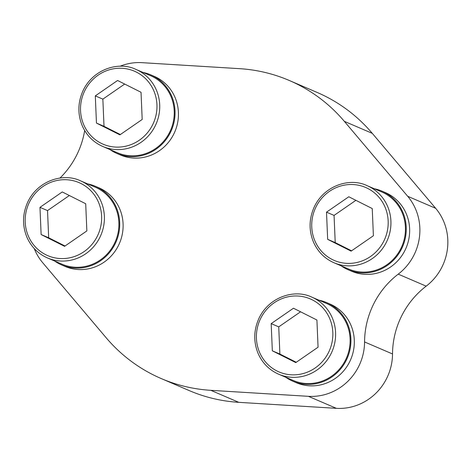 <?xml version="1.0" encoding="UTF-8"?>
<svg xmlns="http://www.w3.org/2000/svg" width="471" height="471" viewBox="0 0 471 471"><rect width="100%" height="100%" fill="white"/><g stroke="black" fill="none" stroke-linecap="round" stroke-linejoin="round"><path stroke-width="0.71" d="M34.236 248.564A53.417 51.056 -66.8 0 0 42.69 262.7L106.052 337.636A162.212 155.041 -66.8 0 0 161.176 378.543A162.212 155.041 -66.8 0 0 210.82 390.329L308.399 396.329A53.417 51.056 -66.8 0 0 364.566 341.952A82.973 79.305 -66.8 0 1 398.225 274.146L426.184 286.156A53.417 51.056 -66.8 0 0 435.657 208.3L372.296 133.364A162.212 155.041 -66.8 0 0 317.171 92.457L289.218 80.453A162.212 155.041 -66.8 0 0 239.568 68.666L141.989 62.667A53.417 51.056 -66.8 0 0 119.999 66.258M426.184 286.156A82.973 79.305 -66.8 0 0 392.526 353.962A53.417 51.056 -66.8 0 1 336.359 408.333L238.779 402.334A162.212 155.041 -66.8 0 1 189.13 390.547L161.176 378.543M398.225 274.146A53.417 51.056 -66.8 0 0 407.698 196.289L344.342 121.353A162.212 155.041 -66.8 0 0 289.218 80.453M59.976 178.073A82.973 79.305 -66.8 0 0 84.674 130.532M54.565 260.993A42.79 40.9 -66.8 0 0 59.505 263.948A42.79 40.9 -66.8 0 0 61.636 264.943L65.039 266.403A42.79 40.9 -66.8 0 0 119.504 243.23A42.79 40.9 -66.8 0 0 98.816 187.77L95.413 186.31A42.79 40.9 -66.8 0 0 87.677 183.902M109.896 149.531A42.79 40.9 -66.8 0 0 114.83 152.492A42.79 40.9 -66.8 0 0 116.967 153.481L120.37 154.947A42.79 40.9 -66.8 0 0 174.835 131.768A42.79 40.9 -66.8 0 0 154.147 76.314L150.744 74.848A42.79 40.9 -66.8 0 0 143.007 72.44M341.104 265.809A42.79 40.9 -66.8 0 0 346.044 268.764A42.79 40.9 -66.8 0 0 348.175 269.759L351.578 271.219A42.79 40.9 -66.8 0 0 406.043 248.046A42.79 40.9 -66.8 0 0 385.355 192.586L381.952 191.126A42.79 40.9 -66.8 0 0 374.215 188.718M285.773 377.265A42.79 40.9 -66.8 0 0 290.713 380.227A42.79 40.9 -66.8 0 0 292.844 381.222L296.247 382.682A42.79 40.9 -66.8 0 0 350.712 359.503A42.79 40.9 -66.8 0 0 330.024 304.048L326.621 302.588A42.79 40.9 -66.8 0 0 318.885 300.174M292.844 381.222A42.79 40.9 -66.8 0 0 347.315 358.042A42.79 40.9 -66.8 0 0 326.621 302.588M311.784 297.124L326.291 303.359A41.954 40.1 113.2 0 1 345.561 359.921A41.954 40.1 113.2 0 1 293.18 380.45L278.667 374.215C269.388 370.094 262.606 363.329 258.308 353.927C253.392 342.176 253.586 330.359 258.897 318.473C268.953 296.801 294.663 288.788 311.784 297.124A41.954 40.1 113.2 0 1 331.054 353.692A41.954 40.1 113.2 0 1 278.667 374.215M348.175 269.759A42.79 40.9 -66.8 0 0 402.64 246.586A42.79 40.9 -66.8 0 0 381.952 191.126M367.115 185.662L381.622 191.897A41.954 40.1 113.2 0 1 400.892 248.458A41.954 40.1 113.2 0 1 348.505 268.988L333.998 262.759C324.719 258.632 317.931 251.867 313.639 242.465C308.723 230.713 308.917 218.897 314.222 207.01C324.283 185.339 349.994 177.326 367.115 185.662A41.954 40.1 113.2 0 1 386.385 242.229A41.954 40.1 113.2 0 1 333.998 262.759M116.967 153.481A42.79 40.9 -66.8 0 0 171.432 130.308A42.79 40.9 -66.8 0 0 150.744 74.848M135.907 69.39L150.414 75.619A41.954 40.1 113.2 0 1 169.684 132.186A41.954 40.1 113.2 0 1 117.297 152.716L102.79 146.481C93.511 142.36 86.723 135.595 82.431 126.193C77.515 114.441 77.709 102.619 83.014 90.738C93.075 69.066 118.786 61.047 135.907 69.39A41.954 40.1 113.2 0 1 155.177 125.951A41.954 40.1 113.2 0 1 102.79 146.481M61.636 264.943A42.79 40.9 -66.8 0 0 116.107 241.77A42.79 40.9 -66.8 0 0 95.413 186.31M80.576 180.852L95.083 187.081A41.954 40.1 113.2 0 1 114.353 243.648A41.954 40.1 113.2 0 1 61.972 264.172L47.459 257.943C38.18 253.816 31.398 247.057 27.1 237.655C22.184 225.903 22.378 214.081 27.689 202.194C37.745 180.528 63.455 172.51 80.576 180.852A41.954 40.1 113.2 0 1 99.846 237.413A41.954 40.1 113.2 0 1 47.459 257.943M293.468 308.228L271.178 323.624L272.332 350.807L295.776 362.599L318.066 347.204L316.912 320.015L293.468 308.228M348.799 196.766L326.509 212.162L327.663 239.345L351.107 251.137L373.397 235.741L372.243 208.553L348.799 196.766M62.26 191.95L39.97 207.346L41.124 234.534L64.568 246.321L86.858 230.925L85.704 203.743L62.26 191.95M117.591 80.488L95.301 95.884L96.455 123.072L119.899 134.859L142.189 119.463L141.035 92.281L117.591 80.488M300.563 311.79L278.738 326.868L271.178 323.624M278.738 326.868L279.886 354.051L272.332 350.807M279.886 354.051L296.241 362.276M124.68 84.056L102.855 99.134L95.301 95.884M102.855 99.134L104.009 126.316L96.455 123.072M104.009 126.316L120.364 134.541M69.355 195.518L47.53 210.59L39.97 207.346M47.53 210.59L48.678 237.778L41.124 234.534M48.678 237.778L65.033 246.003M355.893 200.334L334.063 215.406L326.509 212.162M334.063 215.406L335.217 242.594L327.663 239.345M335.217 242.594L351.572 250.813M344.342 121.353L372.296 133.364M407.698 196.289L435.657 208.3M210.82 390.329L238.779 402.334M308.399 396.329L336.359 408.333M364.566 341.952L392.526 353.962M328.54 352.467A39.711 37.957 113.2 0 1 262.376 357.683A39.711 37.957 113.2 0 1 292.956 296.082A39.711 37.957 113.2 0 1 328.54 352.467M383.871 241.005A39.711 37.957 113.2 0 1 317.701 246.227A39.711 37.957 113.2 0 1 348.287 184.62A39.711 37.957 113.2 0 1 383.871 241.005M97.332 236.195A39.711 37.957 113.2 0 1 31.163 241.411A39.711 37.957 113.2 0 1 61.748 179.804A39.711 37.957 113.2 0 1 97.332 236.195M152.663 124.733A39.711 37.957 113.2 0 1 86.493 129.949A39.711 37.957 113.2 0 1 117.073 68.348A39.711 37.957 113.2 0 1 152.663 124.733"/></g></svg>
